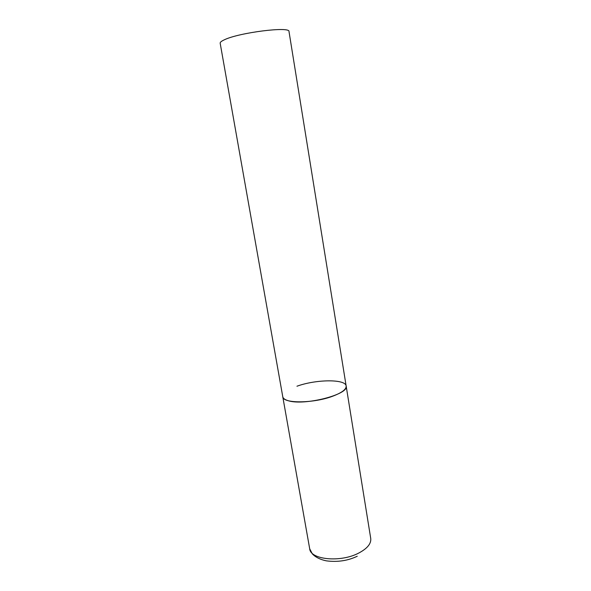 <?xml version="1.0" encoding="UTF-8"?>
<svg xmlns="http://www.w3.org/2000/svg" width="591" height="591" viewBox="0 0 591 591"><rect width="100%" height="100%" fill="white"/><g stroke="black" fill="none" stroke-linecap="round" stroke-linejoin="round"><path stroke-width="0.89" d="M333.043 396.081C313.747 403.557 282.675 403.705 282.764 396.731C283.067 398.327 284.729 399.605 287.751 400.55C303.309 406.239 349.613 394.493 346.156 386.012C346.415 389.255 342.041 392.616 333.043 396.081M296.955 386.226C315.86 379.289 345.646 378.89 346.156 386.012L370.734 538.46C371.311 543.609 367.366 548.448 358.9 552.977C340.778 562.75 310.371 559.773 309.691 548.78L312.336 553.878C313.215 554.809 317.101 558.975 326.424 560.859C337.646 562.277 347.922 560.733 357.252 556.234M309.691 548.78L220.17 43.209C220.022 42.286 221.389 41.163 224.262 39.841C238.838 32.579 290.454 26.115 289.006 31.559L346.156 386.012"/></g></svg>
